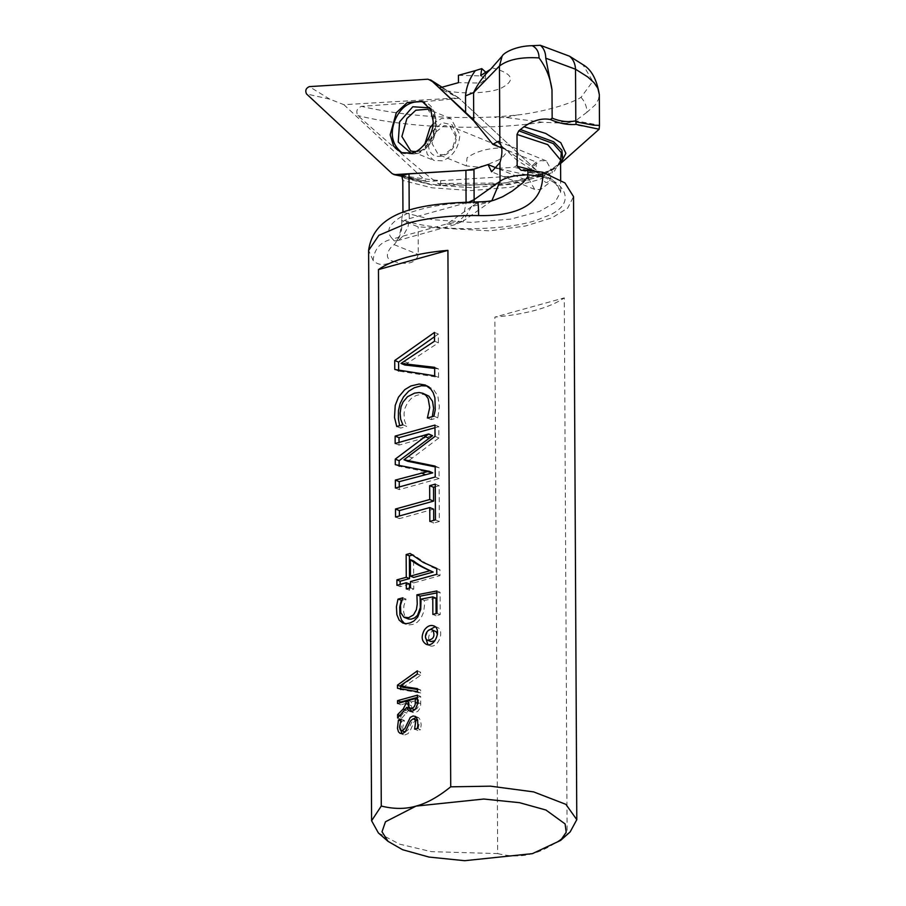 <?xml version="1.0" encoding="UTF-8"?>
<svg xmlns="http://www.w3.org/2000/svg" width="906" height="906" viewBox="0 0 906 906"><rect width="100%" height="100%" fill="white"/><g stroke="black" fill="none" stroke-linecap="round" stroke-linejoin="round"><path stroke-width="0.68" stroke-dasharray="4.53 3.4" d="M401.664 175.3C412.547 177.417 425.537 179.207 440.622 180.668L440.644 185.504L428.006 183.624L401.664 175.923M533.962 170.566L553.407 180.011L560.723 191.834L554.8 202.672L539.636 211.37L510.791 219.093L471.505 222.4L432.094 219.637L402.955 212.31L401.675 219.229C432.105 232.627 514.835 231.574 543.272 217.417C579.999 205.583 568.674 178.154 523.895 170.475M466.069 201.936L466.08 202.91L409.252 218.64L408.028 226.896L403.091 235.945L400.158 238.81L396.466 240.826L394.121 240.826L392.638 238.991C380.814 241.494 374.303 248.64 373.113 260.43C377.938 265.503 384.665 265.798 393.306 261.302C382.06 258.776 389.523 247.315 394.167 244.654C399.648 237.87 402.173 231.177 401.743 224.597L401.72 220.169L418.119 226.862L489.908 230.849L525.593 225.979L552.116 217.78L567.688 208.131L573.532 196.602M536.148 162.027L536.193 170.011L505.378 149.456L536.148 162.027L531.935 166.047L528.073 175.288L528.096 180.917L497.326 168.357L528.073 175.186L528.096 180.917M492.105 67.791C512.841 73.477 516.035 80.17 501.664 87.882C489.75 94.043 454.053 94.632 440.871 88.89L439.308 87.961M480.724 75.594L485.571 79.298L480.724 83.069L458.481 82.661M576.114 124.382L598.821 129.06L566.465 123.329L542.241 122.242L506.216 117.531L497.02 117.531C492.456 117.463 496.465 116.772 498.844 116.738L516.737 115.062C537.145 113.001 568.583 105.232 581.04 97.327L592.784 81.336L582.875 64.609M536.193 170.011L459.059 98.21L440.871 88.89M459.059 98.21C441.097 100.17 430.09 101.506 361.426 106.376C356.907 108.256 355.718 111.313 357.836 115.549C394.71 148.414 421.449 171.075 438.051 183.544L466.918 185.311L500.52 183.578L526.103 179.082L550.044 170.521L560.576 162.593M440.622 180.668L528.073 175.186M560.576 163.533L555.469 167.542L535.491 176.489L505.491 182.955L438.051 183.544L440.644 185.504M429.399 136.863L428.447 143.386C427.791 165.413 457.213 157.282 456.33 135.674L452.185 124.847L442.298 122.616L431.245 132.344M570.146 831.935L567.111 834.358L564.302 297.881C549.716 307.78 526.567 314.189 494.857 317.1L564.302 297.881M378.38 832.942L399.546 844.143L431.437 851.663L497.666 853.577L494.857 317.1M393.306 261.302C400.735 263.657 415.492 266.262 418.255 254.495L418.119 226.862M458.436 75.311L480.101 75.9L485.525 71.959L485.571 79.298M581.04 97.327C584.902 101.698 586.873 106.67 586.941 112.265L595.242 104.915L598.436 99.445L599.319 94.541M586.941 112.265L575.616 120.747L555.253 122.525M566.465 123.329L575.616 120.747C607.314 126.636 607.405 126.999 575.865 121.823M503.158 147.848L505.944 149.23L506.363 152.502L503.589 156.262L498.685 159.943L484.744 165.673L476.918 166.976L466.284 165.911L467.054 157.791C476.058 151.336 488.085 148.018 503.158 147.848M455.956 136.885L449.818 125.945L443.929 125.696L435.503 132.276L432.06 143.499L438.187 154.439L444.076 154.688L452.502 148.108L455.956 136.885M428.006 183.624L401.856 176.953M559.715 164.303L560.576 163.499M560.576 162.899L554.064 169.003L535.152 177.87L506.25 184.382L440.463 185.368M497.666 853.577C510.203 856.691 521.799 856.714 532.445 853.633C543.09 850.825 554.642 844.392 567.111 834.358M471.686 206.568L447.338 223.782L392.638 238.991C384.518 230.905 389.286 222.48 406.919 213.714C428.255 205.911 451.63 202.366 477.054 203.091L484.823 202.242L495.299 199.705L490.712 201.63L471.686 206.568L477.054 203.091L477.564 201.913M528.504 178.437L534.642 189.377L540.531 189.626L548.957 183.046L552.4 171.823L546.273 160.883L540.372 160.622L531.947 167.214L528.504 178.437M501.72 147.961L505.378 149.456L465.605 112.435M550.905 176.67C548.209 171.166 545.559 171.902 542.932 178.867C545.627 184.371 548.277 183.635 550.905 176.67M436.749 568.402L439.976 569.727L440.01 575.627L413.702 582.909L413.736 589.104L409.569 590.259L409.557 588.051M410.101 553.464L413.329 554.778L426.477 563.747L435.208 568.096M436.749 568.696L439.976 569.727M436.783 574.302L440.01 575.627M410.463 581.584L413.702 582.909M410.497 587.79L413.736 589.104M406.33 588.945L409.569 590.259M396.941 585.333L400.169 586.646L400.158 584.438M409.535 584.053L400.169 586.646M412.207 555.095L413.329 554.778M413.589 560.961L413.668 577.439M399.954 715.581L400.848 715.944L408.413 707.971M408.833 707.167L409.263 702.467L400.792 704.823L400.769 701.991M408.153 702.014L409.263 702.467M397.553 703.498L400.792 704.823M417.462 695.151L420.69 696.476L420.69 704.811L419.874 708.413L418.04 711.085L415.786 712.41L413.555 712.66L411.324 711.357M417.473 697.36L420.69 696.476M410.044 708.639L400.86 719.319L400.848 715.944M397.632 717.994L400.86 719.319M408.142 700.565L411.369 701.89L411.55 707.19L413.272 709.545M414.903 709.67L416.896 708.696L418.13 706.839L418.595 699.885L411.369 701.89M417.485 699.432L418.595 699.885M425.469 637.043L428.017 630.712M435.129 626.759L436.851 627.122C445.684 630.055 437.858 649.647 429.387 645.582L427.87 644.63M435.242 631.131C430.486 628.9 425.673 639.783 430.996 641.573M434.903 640.769L437.462 634.313M421.075 599.138L424.314 600.452L424.472 605.344L423.668 612.014L420.928 618.39L417.1 622.365L412.943 624.393L408.629 624.959L404.495 623.532M402.819 597.813L406.047 599.126L403.906 605.65L403.589 611.799L404.767 615.933L407.757 618.809M401.211 600.463L406.047 599.126M436.862 590.95L440.101 592.275L440.214 614.619L436.103 615.763L436.092 613.555M436.873 592.898L440.101 592.275M436.986 613.305L440.214 614.619M432.864 614.438L436.103 615.763M436.013 598.198L424.314 600.452M417.428 688.639L420.656 689.964L420.678 693.011L400.712 689.568L400.701 688.809M417.428 689.455L420.656 689.964M417.44 691.697L420.678 693.011M397.474 688.254L400.712 689.568M417.338 670.859L420.565 672.173L420.588 675.332L403.057 687.371M400.69 686.454L420.565 672.173M417.349 674.007L420.588 675.332M417.258 728.413L420.497 729.726L417.87 730.463L419.059 724.347L417.723 720.564M401.199 719.194L404.427 720.519L402.672 727.292L403.068 730.383L404.291 731.822M405.175 731.946L408.006 730.01L413.34 718.9M416.386 717.28L418.765 717.79L420.543 720.327L421.177 724.834L420.497 729.726M414.631 729.137L417.87 730.463M400.452 720.78L401.686 721.278L404.427 720.519M417.315 720.338L414.121 721.686L410.18 730.734L407.983 733.667L404.733 734.959L402.004 733.6M400.792 730.361L401.686 721.278M473.974 169.818L465.911 170.317M401.007 363.306L404.88 365.016M434.518 341.2L438.391 342.785L404.88 364.88M434.654 367.326L438.527 368.912L438.572 377.406L398.651 371.064L398.651 370.101M434.654 368.414L438.527 368.912M434.699 375.82L438.572 377.406M394.778 369.478L398.651 371.064M434.472 332.434L438.345 334.02L438.391 342.785M434.495 336.738L438.345 334.02M429.84 521.448L433.714 523.034L433.702 520.384M395.548 517.032L399.433 518.617L399.41 515.967M433.646 509.149L399.433 518.617M435.265 484.132L439.138 485.718L439.331 521.482L433.714 523.034M435.276 486.782L439.138 485.718M435.446 519.897L439.331 521.482M433.929 416.205L437.813 417.791L431.245 419.603L432.332 416.647M396.737 426.5L400.622 428.085L399.659 425.695M427.236 385.99L433.464 389.365L437.87 396.16L439.387 406.579L437.813 417.791M427.372 418.017L431.245 419.603M402.842 424.812L406.715 426.398L400.622 428.085M426.647 394.846L421.392 394.178L415.922 395.582L411.358 398.334L407.655 402.479L404.937 408.289L404.042 413.442L404.461 420.429L406.715 426.398M425.129 470.848L429.002 472.434L399.15 466.25L399.15 465.469M432.762 472.717L429.002 472.434M395.276 464.665L399.15 466.25M432.57 435.56L399.048 445.106L399.025 442.456M395.163 443.521L399.048 445.106M434.959 425.084L438.832 426.669L438.889 437.96L407.893 461.335M434.971 427.734L438.832 426.669M435.016 436.375L438.889 437.96M404.008 459.58L407.893 461.165M435.174 466.114L439.048 467.7L439.104 478.583L399.274 489.614L399.263 486.952M435.174 466.873L439.048 467.7M435.231 476.998L439.104 478.583M395.401 488.028L399.274 489.614M427.768 79.196L458.685 97.871L343.884 104.688L329.829 99.184L306.522 93.941M473.713 119.988L516.692 159.988C518.243 163.306 517.315 165.741 513.928 167.316L497.405 168.346M401.709 176.081L427.009 181.517L540.882 174.382L535.525 171.947L516.692 159.988M540.882 174.382L458.685 97.871L441.947 87.236M343.884 104.688L426.08 181.2L392.038 173.533M432.989 124.088L441.324 118.561L450.916 118.641L459.908 134.688C458.866 147.814 453.057 156.523 442.502 160.804L433.861 160.43L427.304 154.439L424.857 143.986M401.641 219.603L401.743 224.597C401.347 222.208 403.85 220.226 409.252 218.64L409.206 210.419M469.353 201.879L466.08 202.91L463.272 216.953L454.891 224.654L463.249 221.041L447.338 223.782M498.844 116.738C448.742 119.32 402.944 115.866 361.426 106.376M373.113 260.43L368.617 250.43M506.216 117.531L516.737 115.062M394.167 244.654L418.255 254.495M446.828 223.986L454.891 224.654L395.401 241.234C398.062 240.475 400.158 234.733 401.664 224.031M491.901 200.645L463.249 221.041L474.065 201.868M408.164 704.347L409.274 704.8M405.333 709.908L406.409 710.349M417.496 702.365L420.735 703.69M403.589 711.799L406.828 713.124M417.473 703.305L418.617 703.769M408.164 704.415L411.392 705.729M401.596 685.072L404.823 686.397M542.241 122.242C485.027 130.94 407.315 128.12 357.836 115.549M560.576 162.117L556.125 167.497L540.497 176.477L511.335 184.28L471.698 187.655L431.856 184.937L402.219 177.61M557.258 166.489L560.565 160L554.631 170.838L539.466 179.535L510.622 187.259L471.335 190.577L431.924 187.802L402.785 180.475M404.359 361.494L408.244 363.08M420.882 436.409L424.767 437.994M408.549 456.431L412.434 458.017M329.829 99.184L309.297 86.625M535.525 171.947L513.928 167.316M450.916 118.641L427.904 109.241L436.896 125.288C435.843 138.414 430.044 147.123 419.478 151.404L410.837 151.03L433.849 160.43M423.147 101.8L432.332 109.649C441.811 120.555 428.278 153.103 413.906 153.941L402.23 153.012M429.637 107.859L433.408 112.469L433.532 136.149L416.692 152.672L411.109 153.227M504.393 148.233L449.818 125.945M466.284 165.911L438.187 154.439M534.631 189.377L491.596 171.8M546.273 160.883L498.277 141.279M409.523 711.119L412.762 712.433M436.851 627.122L433.612 625.808M429.387 645.582L426.16 644.257M402.796 623.045L406.035 624.359M414.914 716.136L418.142 717.45M400.226 733.418L403.464 734.743M521.097 170.294C539.659 174.45 551.856 179.614 557.688 185.787L560.723 191.834L560.667 180.045M425.367 385.039L429.24 386.624M458.515 97.735L442.015 87.214M426.658 181.494L401.754 176.251M401.143 152.616L403.295 153.499L415.254 154.054C438.051 149.683 443.532 107.067 424.246 102.197L422.083 101.325M427.904 109.241C432.015 111.778 434.212 114.281 434.495 116.738L435.582 121.483L433.249 136.24C427.541 146.138 422.502 151.155 418.142 151.291L415.22 151.766"/><path stroke-width="1.36" d="M495.106 199.773L502.626 196.738L512.332 191.007L523.317 182.389L527.677 176.761L528.005 170.339L521.097 170.294L517.167 166.274L516.998 134.45L518.787 130.804L523.996 126.738C533.272 120.339 542.06 117.916 550.361 119.501L552.15 118.165C560.338 121.517 568.221 122.412 575.797 120.883L575.865 121.823L593.645 125.187L599.478 125.379L599.319 94.541C596.782 79.343 591.301 69.366 582.875 64.609L569.58 56.229L540.372 45.3C543.917 48.324 545.718 52.616 545.763 58.188L551.992 89.898C550.474 78.21 546.159 67.554 539.07 57.916C521.222 56.806 508.017 59.524 499.444 66.047L473.566 92.593L465.514 95.855C466.352 86.693 469.636 78.278 475.367 70.623L458.436 75.311L458.481 82.661L439.308 87.961L473.713 120.781L492.819 144.326L498.277 141.291L499.852 142.65C502.558 147.44 502.592 154.099 499.953 162.616L491.596 171.8L488.017 164.552L473.974 169.105L465.911 170.317L409.014 173.884L401.664 175.3L402.785 180.475L402.955 212.582M488.017 164.552L497.383 168.38M475.367 70.623L481.777 68.618L480.724 75.594L490.599 69.264C483.985 75.255 478.311 83.024 473.566 92.593L473.713 120.781M539.07 57.916C538.968 52.016 536.68 47.939 532.218 45.696C516.182 45.866 503.815 52.616 502.128 56.127L490.599 69.264M532.218 45.696L540.372 45.3M431.245 132.344L429.399 136.863M528.005 170.339L542.717 172.231L564.936 182.921L573.532 196.602L576.794 819.67L570.146 831.935L560.599 840.428L532.445 853.633L464.699 860.7L429.002 857.065L402.558 849.703L388.006 841.334L382.015 831.765L385.469 821.776L416.058 806.102C426.703 803.294 438.255 796.872 450.724 786.827L447.915 250.35C432.66 251.642 418.934 253.963 406.726 257.327C394.586 260.702 385.163 264.79 378.47 269.569L447.915 250.35M542.717 172.231L542.739 176.659C541.743 208.018 510.961 216.296 478.64 215.56C478.493 204.337 477.96 200.181 477.054 203.091M450.724 786.827L490.52 786.17L533.611 791.889L565.888 804.347L576.794 819.67M388.006 841.334L378.38 832.942L371.596 820.745L381.279 806.046L378.47 269.569M550.361 119.501C559.24 123.476 567.824 125.107 576.114 124.382L599.149 129.23L599.478 125.379M575.865 121.823L576.114 124.382M485.537 73.058L485.525 71.959L481.777 68.618M502.128 56.127L499.444 66.047L499.852 142.65M599.319 94.541L597.858 88.335L594.087 82.729L587.62 76.863L575.525 69.23C575.219 63.624 573.238 59.298 569.58 56.229M575.525 69.23L545.763 58.188M560.576 163.499L565.876 153.318L560.791 142.706L545.706 133.431L523.996 126.738M520.338 129.49L553.657 141.766L561.913 150.215L562.66 159.003L560.576 162.899M381.279 806.046C393.816 809.171 405.412 809.194 416.058 806.102L483.793 799.035L519.489 802.671L545.944 810.032L565.118 823.939L566.205 832.263L560.599 840.428M406.273 577.281L406.148 554.551L410.101 553.464L423.249 562.433L436.749 568.402L436.783 574.302L410.463 581.584L410.497 587.79L406.33 588.945L406.296 582.739L396.941 585.333L396.907 579.863L406.273 577.281L409.501 578.594L409.387 555.876L412.207 555.095M395.401 488.028L395.356 480.067L428.878 471.267L395.276 464.665L395.243 459.138L428.685 433.974L395.163 443.521L395.129 436.103L434.959 425.084L435.016 436.375L404.008 459.75L435.174 466.114L435.231 476.998L395.401 488.028M427.372 418.017L429.704 407.587L428.176 398.617L425.763 395.231L422.762 393.261L419.229 392.536L414.597 393.125L407.474 396.749L403.045 402.071L401.052 406.715L400.112 413.215L400.656 419.184L402.842 424.812L396.737 426.5L394.506 417.417L395.22 405.378L398.447 397.19L404.767 389.648L410.837 385.99L419.138 384.031L425.367 385.039L430.916 389.195L433.193 392.717L434.903 397.836L435.231 409.886L433.929 416.205L427.372 418.017M435.265 484.132L435.446 519.897L429.84 521.448L429.761 507.564L395.548 517.032L395.503 509.013L429.716 499.534L429.648 485.684L435.265 484.132M434.472 332.434L434.518 341.2L401.007 363.431L434.654 367.326L434.699 375.82L394.778 369.478L394.733 360.509L434.472 332.434M414.631 729.137L415.673 721.55L414.597 719.33L412.762 719.002L410.486 720.983L405.254 731.867L402.83 733.418L400.033 733.328L398.459 731.81L397.451 728.277L398.447 719.964L401.199 719.194L399.489 727.303L400.339 729.964L402.355 730.576L404.767 728.684L410.259 717.416L413.045 715.978L415.526 716.465L417.553 719.794L417.87 725.298L417.258 728.413L414.631 729.137M417.349 674.007L399.829 686.046L417.428 688.639L417.44 691.697L397.474 688.254L397.462 685.14L417.338 670.859L417.349 674.007M432.864 614.438L432.774 596.873L421.075 599.138L420.712 609.455L417.7 617.077L413.872 621.04L410.18 622.92L406.375 623.656L402.796 623.045L399.161 620.146L396.873 614.698L396.432 606.76L397.983 599.149L402.819 597.813L400.52 605.163L400.769 612.671L403.816 617.133L408.629 617.699L413.476 614.936L416.386 609.738L417.247 604.008L416.885 594.823L436.862 590.95L436.986 613.305L432.864 614.438M424.393 629.942C427.202 626.171 430.271 624.789 433.612 625.808C442.456 628.73 434.631 648.334 426.16 644.257C421.539 641.244 420.962 636.465 424.393 629.942M397.632 717.994L397.609 714.619L403.181 709.036L406.047 703.475L406.024 701.153L397.553 703.498L397.541 700.666L417.462 695.151L417.349 704.551L415.458 709.07L413.057 710.904L410.316 711.335L408.255 710.225L406.817 707.314L397.632 717.994M575.797 120.883L575.525 69.4M492.819 144.326L501.72 147.961M431.981 566.771L436.749 568.696M406.296 582.739L409.535 584.053L409.557 588.051M396.907 579.863L400.146 581.188L409.501 578.594M400.158 584.438L400.146 581.188M406.148 554.551L409.387 555.876M429.942 570.723C420.814 566.612 414.28 562.92 410.35 559.636L413.589 560.961C417.519 564.234 424.042 567.937 433.17 572.048L429.942 570.723L410.441 576.125L413.668 577.439L433.17 572.048M410.35 559.636L410.441 576.125M408.413 707.971L408.833 707.167M406.024 701.153L408.153 702.014M397.541 700.666L400.769 701.991L417.473 697.36M400.78 702.603L400.769 701.991M406.817 707.314L410.044 708.639L411.324 711.357M397.609 714.619L400.848 715.944M415.367 698.571L408.142 700.565L408.312 705.876L410.044 708.232L412.264 708.198L414.076 706.94L415.208 704.46L415.367 698.571L417.485 699.432M410.044 708.232L414.903 709.67M428.017 630.712L435.129 626.759M427.87 644.63L425.469 637.043M437.462 634.313L436.216 631.765L432.015 629.806C427.258 627.575 422.434 638.458 427.757 640.259C433.464 639.477 435.208 636.216 432.977 630.44L432.015 629.806M427.757 640.259L430.996 641.573L434.903 640.769M397.983 599.149L401.788 600.304M404.495 623.532L401.437 619.908L399.897 614.891L399.739 607.02L401.211 600.463M416.885 594.823L420.112 596.148L436.873 592.898M404.529 617.484L408.561 619.07L411.222 619.138L414.62 617.926L417.53 615.276L420.316 607.632L420.112 596.148M432.774 596.873L436.013 598.198L436.092 613.555M399.829 686.046L403.057 687.371L417.428 689.455M397.462 685.14L400.735 686.42M400.712 689.568L400.69 686.454M401.052 730.496L405.175 731.946M413.34 718.9L416.386 717.28M398.447 719.964L400.452 720.78M417.723 720.564L414.087 719.013M402.004 733.6L400.792 730.361M401.007 363.431L404.88 365.016L434.654 368.414M394.733 360.509L398.606 362.094L434.495 336.738M398.651 371.064L398.606 362.094M429.761 507.564L433.646 509.149L433.702 520.384M395.503 509.013L399.387 510.588L433.6 501.12L433.532 487.269L435.276 486.782M399.41 515.967L399.387 510.588M429.716 499.534L433.6 501.12M429.648 485.684L433.532 487.269M399.659 425.695L398.391 418.991L398.459 410.667L400.112 403.532L403.51 396.896L408.64 391.233L414.291 387.757L421.381 385.752L427.236 385.99M432.332 416.647L433.6 408.334L432.524 401.335L428.855 396.126L422.762 393.261M428.878 471.267L432.762 472.841L428.878 471.131M395.356 480.067L399.24 481.652L432.762 472.841M395.243 459.138L399.127 460.712L432.57 435.695L428.685 433.974M399.15 466.25L399.127 460.712M424.721 436.488L428.606 438.074M428.685 434.11L432.57 435.695M395.129 436.103L399.002 437.689L434.971 427.734M399.025 442.456L399.002 437.689M404.008 459.75L407.893 461.335L435.174 466.873M408.685 460.475L412.57 462.06M399.263 486.952L399.24 481.652M473.974 169.818L394.178 174.654L392.038 173.533L306.522 93.941C304.982 90.623 305.9 88.188 309.297 86.625L427.768 79.196L431.188 80.396L473.713 119.988M442.015 87.214L430.52 79.887L441.947 87.236M424.857 143.986L429.92 127.927L432.989 124.088M433.113 121.019C434.144 133.658 422.389 151.291 411.743 153.069L401.143 152.616L393.634 146.149L390.169 134.768L396.307 112.718L407.27 102.537L422.083 101.325L430.633 109.66L433.113 121.019M465.514 95.855L465.605 112.435M409.206 210.419L409.014 173.884M473.974 169.105L474.132 199.648L500.055 181.325L499.953 162.616M465.911 170.317L466.08 202.91M474.065 201.868L474.132 199.648L469.353 201.879M371.596 820.734L368.617 250.43L378.878 235.322L406.556 223.488C427.711 217.802 451.743 215.152 478.64 215.56M551.992 89.898L552.15 118.165M491.901 200.645L500.055 181.325C505.582 177.304 514.914 175.107 528.028 174.767L542.739 176.659M406.047 703.475L408.164 704.347M403.181 709.036L405.333 709.908M415.39 702.444L417.473 703.305M401.618 686.182L404.857 687.495M518.787 130.804L553.226 143.544L561.267 152.638L560.576 162.117M517.167 166.274L533.962 170.566M516.998 134.45L547.768 144.632L560.565 160L560.667 180.045M404.427 363.465L408.3 365.05M421.131 472.932L425.016 474.518M401.709 176.081L395.446 174.745M415.22 151.766L410.837 151.03L401.902 136.5L406.896 118.527L415.831 110.226L427.904 109.241M402.23 153.012C392.049 144.892 389.671 133.873 395.073 119.954C400.996 106.5 410.35 100.453 423.147 101.8M411.109 153.227L398.244 142.072L399.603 121.823L412.785 106.749L429.637 107.859M560.576 162.593L562.66 159.003M368.617 250.43C374.212 208.98 425.922 203.125 477.564 201.913C486.397 201.766 492.32 201.03 495.299 199.705M599.115 129.252L560.576 163.533M401.754 176.251L394.178 174.654"/></g></svg>
